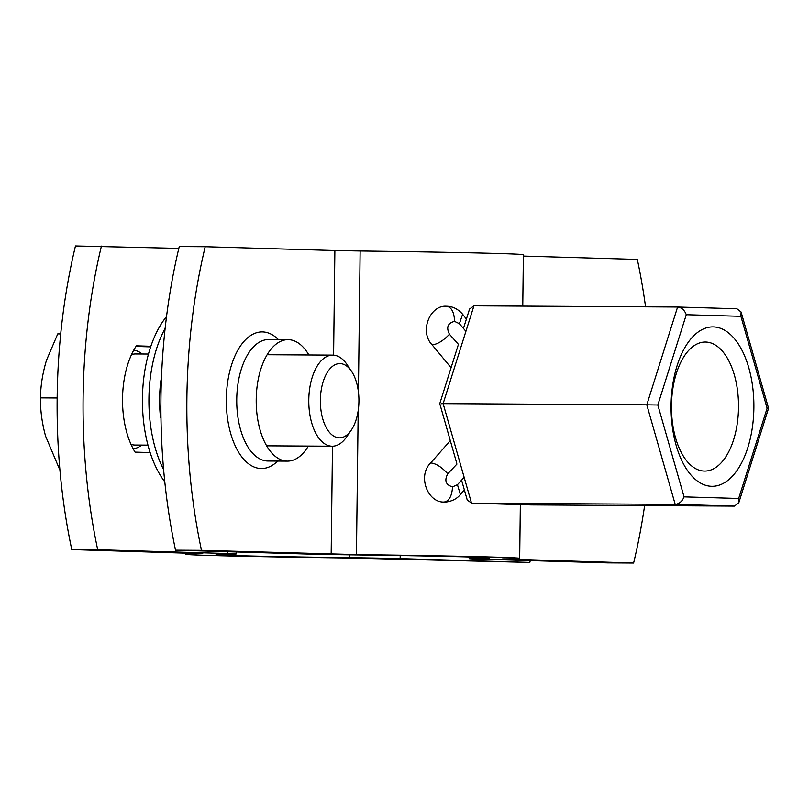 <?xml version="1.0" encoding="UTF-8"?>
<svg xmlns="http://www.w3.org/2000/svg" width="809" height="809" viewBox="0 0 809 809"><rect width="100%" height="100%" fill="white"/><g stroke="black" fill="none" stroke-linecap="round" stroke-linejoin="round"><path stroke-width="1.21" d="M645.562 306.833A379.573 197.194 90.3 0 0 637.32 259.426L523.383 256.079M308.886 354.979A60.736 31.551 90.3 0 0 288.105 339.669A60.736 31.551 90.3 0 0 256.21 399.474A60.736 31.551 90.3 0 0 287.397 461.13A60.736 31.551 90.3 0 0 308.35 446.072M333.601 355.151L334.875 250.537L205.203 246.725A379.573 197.194 90.3 0 0 201.492 550.342L175.543 550.181L305.226 553.993A60.736 0.637 -179.3 0 0 355.748 554.923A136.64 1.426 0.7 0 1 469.442 556.996A136.64 1.426 0.7 0 1 489.324 557.977A136.64 1.426 0.7 0 1 475.358 558.432A60.736 0.637 -179.3 0 0 469.159 558.635A60.736 0.637 -179.3 0 0 477.988 559.08L607.67 562.882L633.609 563.034A379.573 197.194 90.3 0 0 644.621 505.585M201.492 550.342L356.435 554.61A167.008 1.739 0.7 0 1 495.391 557.148A167.008 1.739 0.7 0 1 519.681 558.352A167.008 1.739 0.7 0 1 502.622 558.908L633.609 563.034M456.974 464.032L447.751 473.781C444.161 480.586 445.759 484.935 452.544 486.846L457.449 484.702L460.361 494.552C455.75 500.538 447.822 502.156 444.465 502.055L444.111 502.055C427.546 502.804 417.333 475.753 430.671 462.93L450.3 440.632M451.068 367.721L432.117 344.856C419.082 331.548 429.983 304.872 446.507 306.237L446.507 306.237C451.503 307.127 454.193 312.173 454.577 321.385C447.731 323.034 446.032 327.332 449.46 334.259L458.43 344.351M334.875 250.537L360.136 250.992A167.008 1.739 0.7 0 1 499.102 253.53A167.008 1.739 0.7 0 1 523.393 254.734L522.766 306.105M457.449 484.702L464.154 477.34M205.203 246.725L179.254 246.573A379.573 197.194 90.3 0 0 175.543 550.181M465.903 331.306L459.401 323.701L454.577 321.385M456.731 463.203L439.762 403.651L457.995 345.716M753.877 407.817A79.707 41.411 90.3 0 0 713.447 326.907A79.707 41.411 90.3 0 0 671.076 405.38A79.707 41.411 90.3 0 0 711.505 486.3A79.707 41.411 90.3 0 0 753.877 407.817M738.506 407.544A64.528 33.523 90.3 0 0 705.367 342.035A64.528 33.523 90.3 0 0 671.47 405.572A64.528 33.523 90.3 0 0 704.609 471.081A64.528 33.523 90.3 0 0 738.506 407.544M463.456 328.403L469.554 309.028L473.932 305.822L677.598 307.016L646.806 404.824L657.838 404.996L684.05 496.878C682.209 501.418 679.257 503.916 675.191 504.371L646.806 404.824L443.13 403.63L471.516 503.168L467.208 499.922L461.585 480.192M684.05 496.878L738.678 498.486L738.748 502.905L734.38 506.11L675.191 504.371L471.516 503.168L530.441 504.907M734.38 506.11L530.704 504.917M441.198 403.721L443.13 403.63L473.932 305.822M686.275 314.711C684.545 310.09 681.653 307.531 677.598 307.016L736.918 308.765L741.095 312.011L740.902 316.319L686.275 314.711L657.838 404.996M738.678 498.486L767.114 408.211L768.55 408.272L738.748 502.905M677.861 307.026L736.918 308.765M178.819 248.393L75.47 245.966A379.573 197.194 90.3 0 0 71.768 549.574L202.756 553.71A167.008 1.739 -179.3 0 0 185.686 554.266A167.008 1.739 -179.3 0 0 348.942 558.008L529.824 562.427A379.573 197.194 90.3 0 0 530.259 560.607M101.418 246.118A379.573 197.194 90.3 0 0 97.707 549.726L227.38 553.538A60.736 0.637 0.7 0 1 236.218 553.973A60.736 0.637 0.7 0 1 230.019 554.185A136.64 1.426 -179.3 0 0 216.054 554.64A136.64 1.426 -179.3 0 0 349.63 557.694A60.736 0.637 0.7 0 1 400.152 558.615L529.824 562.427M150.13 452.555L135.073 452.12A68.32 35.495 -89.7 0 1 136.367 345.847L150.868 346.282M135.973 346.454L150.666 346.879M97.707 549.726L71.768 549.574M59.937 470.201L45.577 436.132C42.007 423.077 40.298 410.325 40.45 397.876C40.622 385.569 42.634 373.02 46.507 360.227L57.742 333.915L60.705 333.925M320.364 400.142A37.123 19.285 90.3 0 0 330.8 433.836A37.123 19.285 90.3 0 0 351.197 430.246A37.123 19.285 90.3 0 0 358.923 401.274A37.123 19.285 90.3 0 0 351.541 371.301A37.123 19.285 90.3 0 0 331.407 367.276A37.123 19.285 90.3 0 0 320.364 400.142M351.197 430.246L346.616 436.911A45.547 23.663 -89.7 0 1 332.175 446.214A45.547 23.663 -89.7 0 1 308.785 399.97A45.547 23.663 -89.7 0 1 332.711 355.121A45.547 23.663 -89.7 0 1 347.041 364.586L351.541 371.301M40.45 397.876L57.156 397.977M160.971 417.717L160.556 417.707A78.19 40.622 -89.7 0 1 159.575 398.695A78.19 40.622 -89.7 0 1 161.021 379.755L161.385 379.765M164.783 481.8A98.688 51.27 -89.7 0 1 142.435 398.341A98.688 51.27 -89.7 0 1 166.533 316.592M163.61 469.635A98.688 51.27 -89.7 0 1 148.927 398.382A98.688 51.27 -89.7 0 1 165.137 328.424M277.709 461.069A68.32 35.495 -89.7 0 1 226.318 399.201A68.32 35.495 -89.7 0 1 278.417 339.618M288.105 339.669L268.649 339.558A60.736 31.551 90.3 0 0 236.744 399.363A60.736 31.551 90.3 0 0 267.931 461.019L287.397 461.13M475.358 558.432L475.379 557.179M356.435 554.61L358.195 410.578M358.417 391.93L360.136 250.992M331.164 554.145L332.489 446.204M444.111 502.055C449.126 501.125 451.938 496.059 452.544 486.846M430.671 462.93C435.97 463.436 441.663 467.056 447.751 473.781M432.117 344.856C437.426 344.321 443.211 340.791 449.46 334.259M446.608 306.237C452.716 306.338 458.056 309.008 462.627 314.256L459.401 323.701M767.114 408.211L740.902 316.319M400.152 558.615L400.192 555.55M349.63 557.694L349.66 554.843M227.38 553.538L227.41 551.708M148.482 354.039L135.588 353.958A45.547 23.663 90.3 0 0 131.523 354.615M133.728 350.226A49.339 25.635 -89.7 0 1 142.202 353.998M130.997 444.353A45.547 23.663 90.3 0 0 135.052 445.051L147.946 445.132M141.666 445.092A49.339 25.635 -89.7 0 1 133.141 448.773M519.681 558.352L520.339 504.614M469.159 558.635L469.18 556.986M460.351 494.562L464.336 489.829M462.627 314.256L466.399 319.049M471.384 503.168L530.573 504.907M741.095 312.011L768.55 408.272M236.218 553.973L236.248 551.971M185.686 554.266L185.706 552.921M266.616 445.83L332.175 446.214M267.152 354.726L332.711 355.121"/></g></svg>
